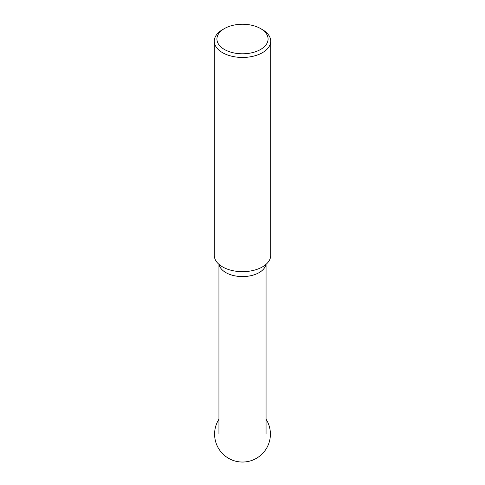 <?xml version="1.0" encoding="UTF-8"?>
<svg xmlns="http://www.w3.org/2000/svg" width="485" height="485" viewBox="0 0 485 485"><rect width="100%" height="100%" fill="white"/><g stroke="black" fill="none" stroke-linecap="round" stroke-linejoin="round"><path stroke-width="0.73" d="M224.41 49.464A25.578 14.768 0 0 0 260.59 49.464A25.578 14.768 0 0 0 260.59 28.579L260.59 28.579A25.578 14.768 0 0 0 224.41 28.579A25.578 14.768 0 0 0 224.41 49.464M224.41 28.579L222.554 29.652A28.209 16.284 0 0 0 214.291 41.164A28.209 16.284 0 0 0 242.5 57.454A28.209 16.284 0 0 0 270.709 41.164A28.209 16.284 0 0 0 262.446 29.652L260.59 28.579L262.446 29.652M214.291 41.164L214.291 255.377A28.209 16.284 0 0 0 222.554 266.889A28.209 16.284 0 0 0 233.097 270.733A28.209 16.284 0 0 0 251.903 270.733A28.209 16.284 0 0 0 270.709 255.377L270.709 41.164M265.913 264.458A23.559 13.598 180 0 1 250.315 275.807A23.559 13.598 180 0 1 225.84 272.588A23.559 13.598 180 0 1 219.087 264.458M266.059 434.142L266.059 264.337M218.941 434.142L218.941 264.337M218.941 419.192A27.9 27.9 0 0 0 260.73 455.257A27.9 27.9 0 0 0 266.059 419.192"/></g></svg>
